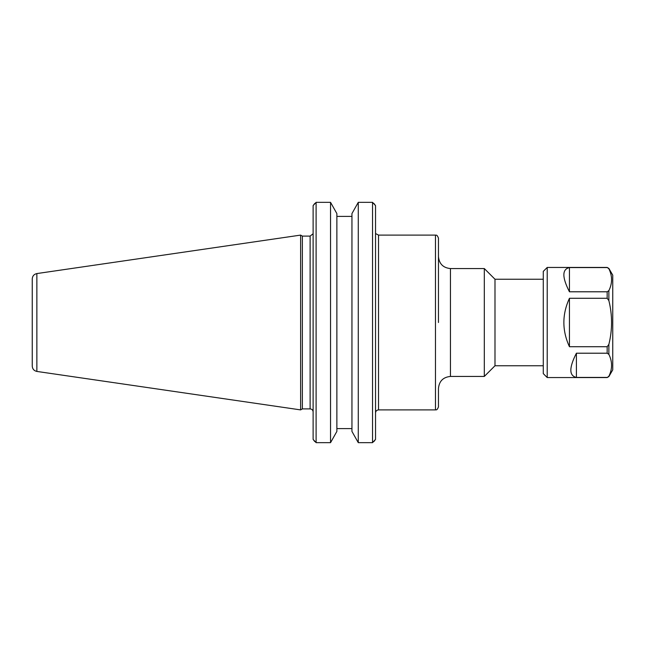 <?xml version="1.0" encoding="UTF-8"?>
<svg xmlns="http://www.w3.org/2000/svg" width="645" height="645" viewBox="0 0 645 645"><rect width="100%" height="100%" fill="white"/><g stroke="black" fill="none" stroke-linecap="round" stroke-linejoin="round"><path stroke-width="0.97" d="M438.463 322.5L438.463 238.102C436.77 233.821 435.883 235.578 435.464 235.103L435.464 409.897C435.883 409.422 436.77 411.179 438.463 406.898L438.463 388.419C439.172 381.139 443.163 377.148 450.444 376.438L450.444 268.562C443.163 267.852 439.172 263.861 438.463 256.581M450.444 268.562L484.314 268.562L484.314 376.438L450.444 376.438M543.275 279.245L494.989 279.245L494.989 365.755L543.275 365.755M373.898 441.551L375.535 439.382L372.536 442.655L372.536 202.345L358.273 202.345L372.536 202.345L375.535 205.618L373.898 203.449M351.952 213.576L358.273 202.345L358.273 442.655L351.952 431.424L351.952 213.576M351.952 216.389L336.867 216.389M314.752 203.449L313.115 205.618L316.106 202.345L330.546 202.345L336.867 213.576L336.867 431.424L330.546 442.655L316.106 442.655L313.115 439.382L314.752 441.551M351.952 428.611L336.867 428.611L351.952 428.611M372.536 442.655L358.273 442.655M330.546 442.655L330.546 202.345L316.106 202.345L316.106 442.655M375.535 439.382L375.535 205.618M313.115 205.618L313.115 439.382M302.36 322.5L302.36 236.102L300.626 235.103L300.626 409.897L302.36 408.898L302.36 322.5M32.25 322.5L32.25 366.094C32.468 369.013 34.008 370.786 36.862 371.431L36.862 273.569C34.008 274.214 32.468 275.987 32.25 278.906L32.25 322.5M569.446 346.712C562.013 330.571 562.013 314.429 569.446 298.288L607.171 298.288L608.872 300.61C612.46 315.203 612.46 329.797 608.872 344.39L607.171 346.712L569.446 346.712L569.446 298.288M607.171 377.422L576.412 377.422C568.987 375.785 568.987 367.714 576.412 353.21L607.171 353.21L608.872 354.371C612.46 361.668 612.46 368.964 608.872 376.261L607.171 377.551L547.21 377.551L547.21 267.449L607.171 267.449L608.872 268.739C612.46 276.036 612.46 283.332 608.872 290.629L607.171 291.79L569.446 291.79C562.013 277.286 562.013 269.215 569.446 267.578L607.171 267.578M569.446 291.79L569.446 267.578M576.412 377.422L576.412 353.21M607.171 377.551L608.872 376.567L612.75 369.859L612.75 275.141L608.872 268.433L607.171 267.449M547.21 377.551L543.275 373.616L543.275 271.384L547.21 267.449M375.535 412.889C375.713 411.075 376.712 410.075 378.534 409.897L378.534 235.103L435.464 235.103M313.027 233.804L310.116 236.102L310.116 408.898C311.938 409.075 312.93 410.075 313.115 411.889M607.171 298.288L607.171 291.79M607.171 353.21L607.171 346.712M608.872 354.371L608.872 344.39M608.872 300.61L608.872 290.629M376.067 233.804L378.534 235.103M378.534 409.897L435.464 409.897M494.989 279.245L484.314 268.562M494.989 365.755L484.314 376.438M310.116 236.102L302.36 236.102M310.116 408.898L302.36 408.898M36.862 371.431L300.626 409.897M36.862 273.569L300.626 235.103"/></g></svg>
